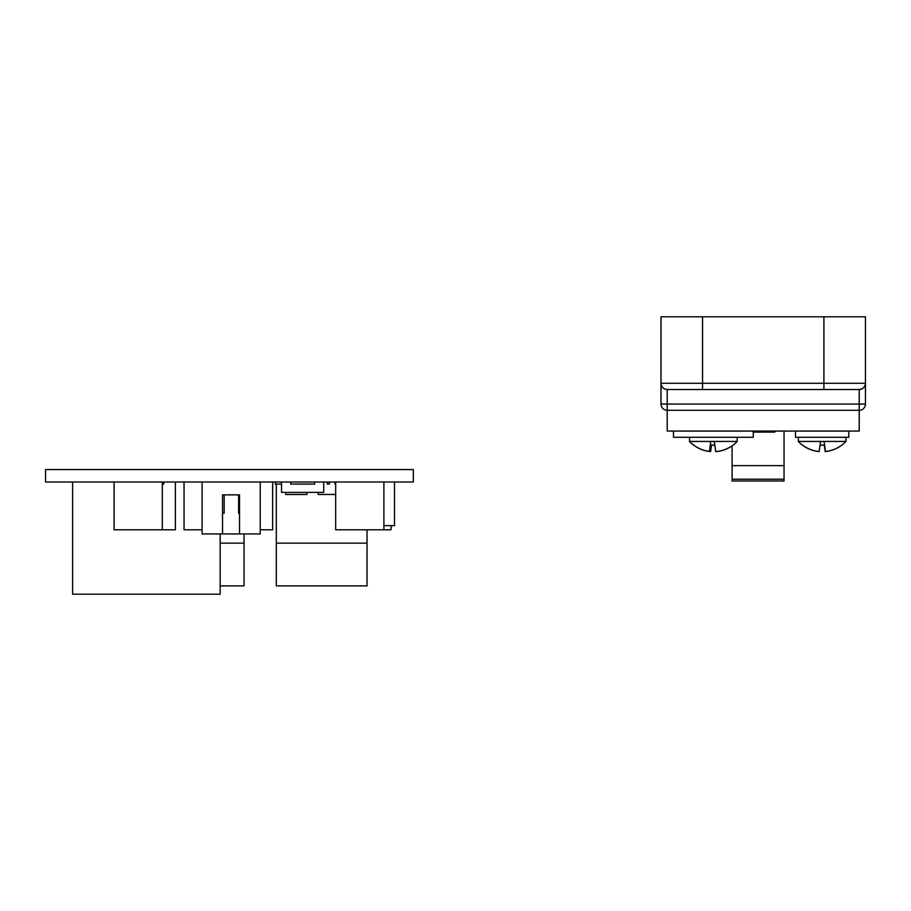 <?xml version="1.0" encoding="UTF-8"?>
<svg xmlns="http://www.w3.org/2000/svg" width="911" height="911" viewBox="0 0 911 911"><rect width="100%" height="100%" fill="white"/><g stroke="black" fill="none" stroke-linecap="round" stroke-linejoin="round"><path stroke-width="1.37" d="M774.737 431.062L774.737 432.099L753.272 432.099M714.816 445.183A28.321 28.047 180 0 1 711.548 445.16L710.648 451.537A32.443 32.136 180 0 1 709.396 451.412L710.307 444.955A28.252 27.979 180 0 0 714.805 445.08L715.704 451.549A32.454 32.136 180 0 0 731.977 445.832L732 445.969A32.466 32.466 0 0 0 737.181 441.448L689.57 441.448L689.57 437.291M737.181 441.448L737.181 437.291M841.445 445.422L841.445 445.479A32.466 32.466 0 0 0 845.955 441.448L798.355 441.448L798.355 437.291M820.059 445.137A28.321 28.047 180 0 0 824.33 445.137L825.218 451.503A32.443 32.136 180 0 0 841.662 445.172L841.684 445.308A32.466 32.466 0 0 0 845.955 441.448L845.955 437.291M753.272 431.062L753.272 437.291L673.48 437.291L673.48 431.062M848.813 431.062L848.813 437.291L795.485 437.291L795.485 431.062L795.485 437.291M823.908 316.812L865.45 316.812L865.45 404.063A6.229 6.229 0 0 1 859.221 410.292L859.221 431.062L667.216 431.062L667.216 410.292A6.229 6.229 0 0 1 660.987 404.063L660.987 383.28C661.386 387.038 663.459 389.122 667.216 389.521L667.216 404.063L859.221 404.063L859.221 389.521L667.216 389.521A6.229 6.229 0 0 1 660.987 383.28L660.987 316.812L702.54 316.812L702.54 383.28L823.908 383.28L823.908 316.812L702.54 316.812M859.221 389.521C862.979 389.122 865.051 387.038 865.45 383.28A6.229 6.229 0 0 1 859.221 389.521A6.229 6.229 0 0 0 865.45 383.28L823.908 383.28L823.908 389.521M859.221 410.292L859.221 404.063L865.45 404.063A6.229 6.229 0 0 1 859.221 410.292L667.216 410.292L667.216 404.063L660.987 404.063A6.229 6.229 0 0 0 667.216 410.292M709.396 451.389A32.454 32.136 180 0 1 693.26 444.716L693.248 444.784A32.42 32.101 180 0 0 710.648 451.594L711.559 445.058M824.318 445.046L825.229 451.56A32.42 32.113 180 0 0 825.48 451.537M825.468 451.469L824.569 445.024A28.252 27.979 180 0 1 820.071 445.046L819.16 451.503A32.454 32.136 180 0 1 802.944 445.399L802.921 445.525A32.466 32.466 0 0 1 798.355 441.448A32.466 32.466 0 0 0 802.693 445.354M824.068 441.448L825.48 451.549A32.42 32.101 180 0 0 841.673 445.24L841.662 445.172M802.944 445.399L802.933 445.468A32.42 32.101 180 0 0 819.148 451.583L820.572 441.448M693.26 444.716L693.248 444.841A32.466 32.466 0 0 1 689.57 441.448M714.292 441.448L715.716 451.64A32.42 32.101 180 0 0 731.988 445.9L731.977 445.832M710.796 441.448L709.384 451.48M784.041 431.062L784.041 480.985L732.102 480.985L732.102 445.889M784.041 479.22L732.102 479.22M175.379 482.01L175.379 529.792L114.08 529.792L114.08 482.01M202.083 529.792L184.045 529.792L184.045 482.01M272.651 482.01L272.651 529.792L260.239 529.792M391.263 525.636L391.024 529.792L335.681 529.792L335.681 482.01M383.895 529.792L383.895 482.01M162.306 529.792L162.306 482.01M239.525 513.178L238.636 513.178L238.636 494.867M224.186 494.867L224.186 513.178L222.523 513.178M413.332 482.01L45.55 482.01L45.55 469.552L413.332 469.552L413.332 482.01M391.024 529.792L391.024 527.72M307.018 492.395L307.018 494.479L285.712 494.479L285.712 492.395M72.618 482.01L72.618 594.188L220.177 594.188L220.177 533.948M220.177 543.15L244.046 543.15L244.046 533.948M244.046 543.15L244.046 585.875L220.177 585.875M367.031 543.15L367.031 585.875L276.318 585.875L276.318 543.15L367.031 543.15L367.031 529.792M276.318 543.15L276.318 484.094M260.239 482.01L260.239 533.948L239.525 533.948L239.525 494.867L222.523 494.867L222.523 533.948L202.083 533.948L202.083 482.01M222.523 533.948L239.525 533.948M335.681 494.479L318.212 494.479L318.212 492.395M335.681 484.094L335.02 484.094L335.02 482.01M327.334 482.01L327.334 484.094L329.429 484.094L329.429 482.01M281.533 484.094L275.316 484.094L275.316 482.01M162.306 484.094L163.786 484.094L163.786 482.01M383.895 525.636L394.497 525.636L394.497 482.01M323.724 482.01L323.724 492.395L281.533 492.395L281.533 482.01M290.677 482.01L290.677 484.094L314.625 484.094L314.625 482.01M660.987 383.28L702.54 383.28L702.54 389.521M784.041 465.635L732.102 465.635"/></g></svg>
